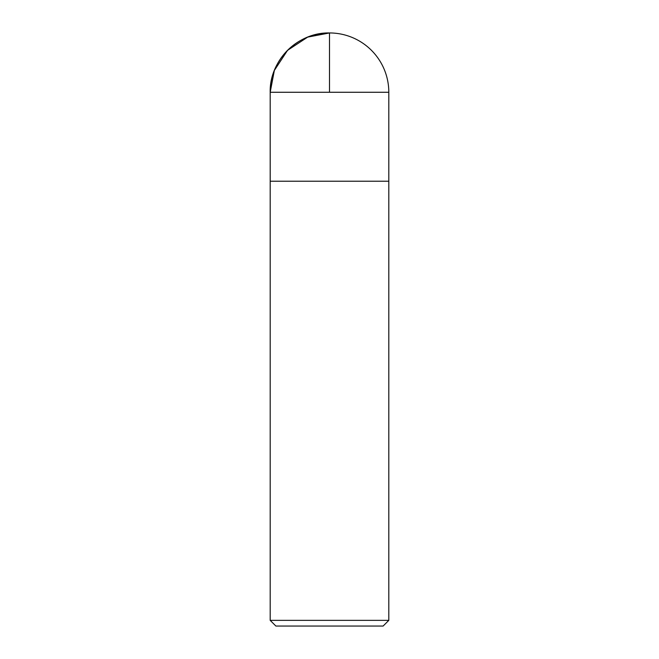 <?xml version="1.0" encoding="UTF-8"?>
<svg xmlns="http://www.w3.org/2000/svg" width="659" height="659" viewBox="0 0 659 659"><rect width="100%" height="100%" fill="white"/><g stroke="black" fill="none" stroke-linecap="round" stroke-linejoin="round"><path stroke-width="0.99" d="M388.81 620.358L270.19 620.358L275.882 626.05L383.118 626.05L388.81 620.358L388.81 181.225L270.198 181.225L388.81 181.225L388.81 92.268A59.31 59.31 0 0 0 329.5 32.95A59.31 59.31 0 0 0 270.19 92.268C269.366 60.57 297.802 32.134 329.5 32.95M270.19 620.358L270.19 92.268L388.81 92.268M329.5 92.268L329.5 32.95L307.671 37.118L287.563 50.323L274.35 70.431L270.19 92.268L270.198 181.225L329.5 181.225"/></g></svg>

